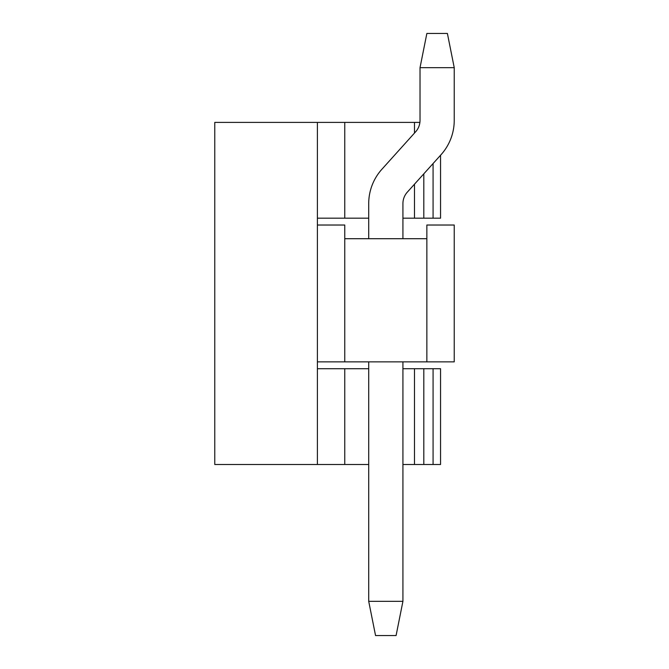 <?xml version="1.0" encoding="UTF-8"?>
<svg xmlns="http://www.w3.org/2000/svg" width="669" height="669" viewBox="0 0 669 669"><rect width="100%" height="100%" fill="white"/><g stroke="black" fill="none" stroke-linecap="round" stroke-linejoin="round"><path stroke-width="1" d="M426.864 361.87L426.864 225.027L454.234 225.027L454.234 361.87L317.399 361.87L317.399 464.495L214.766 464.495L214.766 122.394L419.898 122.394A17.101 17.101 0 0 0 420.023 120.345L420.023 67.661L426.864 33.45L447.394 33.45L454.234 67.661L420.023 67.661M317.399 122.394L317.399 361.87M368.711 218.186L317.399 218.186M402.922 238.708L402.922 203.602A17.101 17.101 0 0 1 407.312 192.154L441.055 154.681L440.553 155.241L440.553 218.186L402.922 218.186M402.922 368.711L440.553 368.711L440.553 464.495L402.922 464.495M368.711 464.495L317.399 464.495M317.399 368.711L368.711 368.711M381.89 169.265L415.633 131.793A17.101 17.101 0 0 0 420.023 120.345A17.101 17.101 0 0 1 415.633 131.793A17.101 17.101 0 0 0 420.023 120.345A17.101 17.101 0 0 1 415.633 131.793L381.89 169.265A51.312 51.312 0 0 0 368.711 203.602L368.711 238.708M368.711 361.87L368.711 601.339L402.922 601.339L402.922 361.87M402.922 203.602A17.101 17.101 0 0 1 407.312 192.154A17.101 17.101 0 0 0 402.922 203.602A17.101 17.101 0 0 1 407.312 192.154L441.055 154.681A51.312 51.312 0 0 0 454.234 120.345L454.234 67.661M402.922 601.339L396.081 635.55L375.552 635.55L368.711 601.339M407.312 192.154L441.055 154.681L407.312 192.154M420.023 120.345A17.101 17.101 0 0 1 419.898 122.394A17.101 17.101 0 0 0 420.023 120.345A17.101 17.101 0 0 1 419.898 122.394A17.101 17.101 0 0 0 420.023 120.345A17.101 17.101 0 0 1 419.898 122.394M440.553 155.241L441.055 154.681M344.761 361.87L344.761 238.708L426.864 238.708M344.761 238.708L344.761 225.027L317.399 225.027M344.761 218.186L344.761 122.394M414.479 218.186L414.479 184.192M414.479 133.064L414.479 122.394M423.803 218.186L423.803 173.84M433.077 218.186L433.077 163.537M344.761 464.495L344.761 368.711M433.077 464.495L433.077 368.711M423.803 464.495L423.803 368.711M414.479 464.495L414.479 368.711"/></g></svg>
